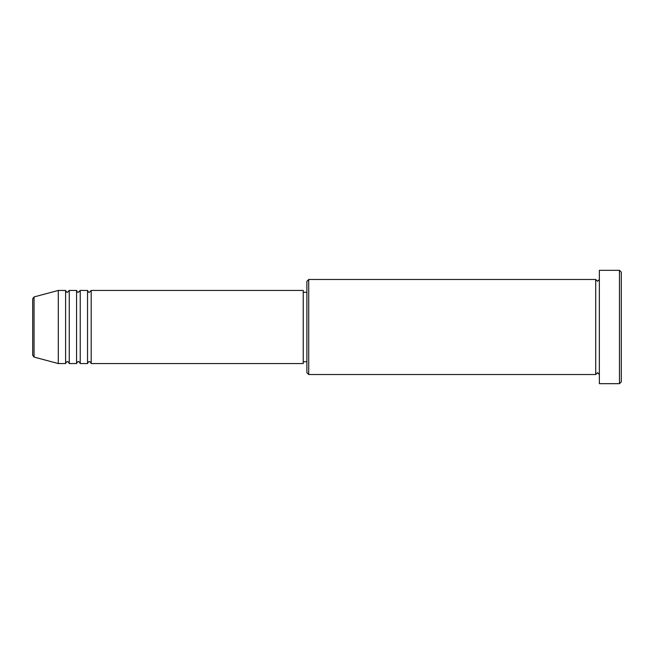 <?xml version="1.0" encoding="UTF-8"?>
<svg xmlns="http://www.w3.org/2000/svg" width="654" height="654" viewBox="0 0 654 654"><rect width="100%" height="100%" fill="white"/><g stroke="black" fill="none" stroke-linecap="round" stroke-linejoin="round"><path stroke-width="0.49" stroke-dasharray="3.27 2.45" d="M32.7 298.698L32.7 355.302M91.192 363.559L91.192 290.441M87.538 363.559L87.538 290.441M80.229 363.559L80.229 290.441M76.567 363.559L76.567 290.441M69.259 363.559L69.259 290.441M65.604 363.559L65.604 290.441M306.889 281.302L306.889 372.698M308.721 374.529L308.721 279.471M621.3 381.838L621.3 272.162M619.469 270.331L619.469 383.669M599.366 383.669L599.366 270.331M595.712 374.529L595.712 279.471M303.235 363.559L303.235 290.441M58.288 363.559L58.288 290.441M599.366 327L599.366 374.529L599.366 327M306.889 327L306.889 292.273L306.889 327M34.057 357.068L34.057 296.932"/><path stroke-width="0.98" d="M32.7 355.302L32.7 298.698L34.057 296.932L34.057 357.068L32.7 355.302M91.192 290.441L91.192 363.559L303.235 363.559L303.235 290.441L91.192 290.441L89.369 292.273C88.919 292.632 88.306 292.027 87.538 290.441L87.538 363.559L80.229 363.559L80.229 290.441L87.538 290.441M76.567 290.441L76.567 363.559L69.259 363.559L69.259 290.441L76.567 290.441C77.344 292.027 77.949 292.632 78.398 292.273L80.229 290.441M65.604 290.441L65.604 363.559L58.288 363.559L58.288 290.441L65.604 290.441C66.373 292.027 66.986 292.632 67.427 292.273L69.259 290.441M308.721 374.529L306.889 372.698L306.889 281.302L308.721 279.471L308.721 374.529L595.712 374.529L595.712 279.471L597.535 281.302L599.366 279.471M619.469 270.331L621.3 272.162L621.3 381.838L619.469 383.669L619.469 270.331L599.366 270.331L599.366 383.669L619.469 383.669M303.235 361.727L306.889 361.727M34.057 357.068L58.288 363.559M34.057 296.932L58.288 290.441M308.721 279.471L595.712 279.471M303.235 292.273L306.889 292.273M599.366 374.529L597.535 372.698L595.712 374.529M69.259 363.559C68.49 361.973 67.877 361.368 67.427 361.727C66.986 361.368 66.373 361.973 65.604 363.559M80.229 363.559C79.453 361.973 78.848 361.368 78.398 361.727C77.949 361.368 77.344 361.973 76.567 363.559M91.192 363.559C90.424 361.973 89.811 361.368 89.369 361.727C88.919 361.368 88.306 361.973 87.538 363.559"/></g></svg>
